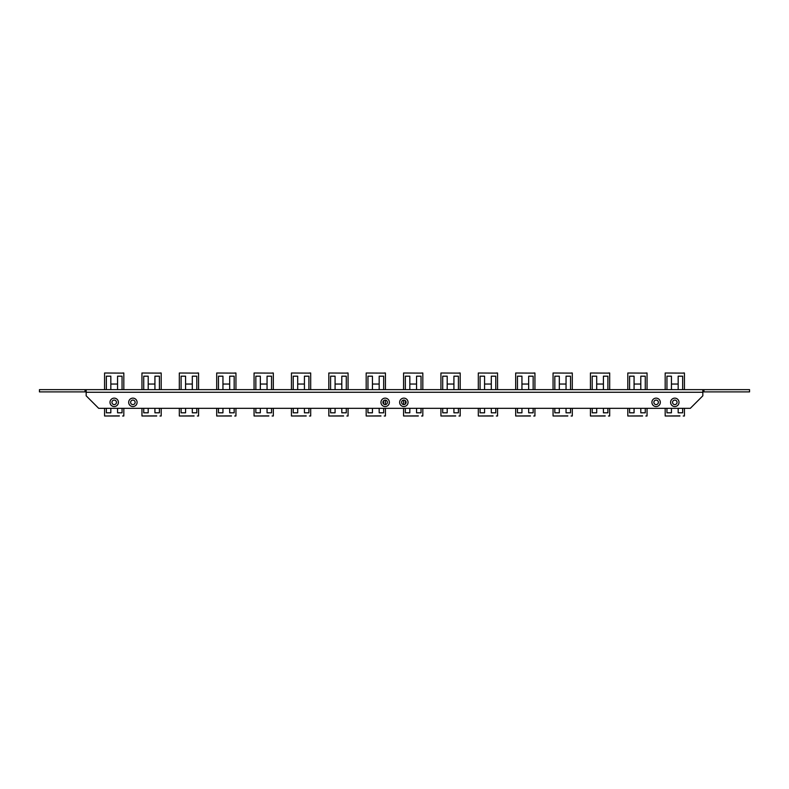 <?xml version="1.0" encoding="UTF-8"?>
<svg xmlns="http://www.w3.org/2000/svg" width="789" height="789" viewBox="0 0 789 789"><rect width="100%" height="100%" fill="white"/><g stroke="black" fill="none" stroke-linecap="round" stroke-linejoin="round"><path stroke-width="1.18" d="M670.601 402.351A4.201 4.201 0 0 0 674.802 406.552A4.201 4.201 0 0 0 679.004 402.351A4.201 4.201 0 0 0 674.802 398.139A4.201 4.201 0 0 0 670.601 402.351M677.061 402.351A2.259 2.259 0 0 1 674.802 404.599A2.259 2.259 0 0 1 672.544 402.351A2.259 2.259 0 0 1 674.802 400.092A2.259 2.259 0 0 1 677.061 402.351M109.996 402.351A4.201 4.201 0 0 0 114.198 406.552A4.201 4.201 0 0 0 118.399 402.351A4.201 4.201 0 0 0 114.198 398.139A4.201 4.201 0 0 0 109.996 402.351M116.456 402.351A2.259 2.259 0 0 1 114.198 404.599A2.259 2.259 0 0 1 111.939 402.351A2.259 2.259 0 0 1 114.198 400.092A2.259 2.259 0 0 1 116.456 402.351M399.638 402.351A4.201 4.201 0 0 0 403.84 406.552A4.201 4.201 0 0 0 408.051 402.351A4.201 4.201 0 0 0 403.84 398.139A4.201 4.201 0 0 0 399.638 402.351M406.098 402.351A2.259 2.259 0 0 1 403.84 404.599A2.259 2.259 0 0 1 401.591 402.351A2.259 2.259 0 0 1 403.84 400.092A2.259 2.259 0 0 1 406.098 402.351M380.949 402.351A4.201 4.201 0 0 0 385.16 406.552A4.201 4.201 0 0 0 389.362 402.351A4.201 4.201 0 0 0 385.16 398.139A4.201 4.201 0 0 0 380.949 402.351M387.409 402.351A2.259 2.259 0 0 1 385.16 404.599A2.259 2.259 0 0 1 382.902 402.351A2.259 2.259 0 0 1 385.16 400.092A2.259 2.259 0 0 1 387.409 402.351M128.676 402.351A4.201 4.201 0 0 0 132.887 406.552A4.201 4.201 0 0 0 137.089 402.351A4.201 4.201 0 0 0 132.887 398.139A4.201 4.201 0 0 0 128.676 402.351M135.136 402.351A2.259 2.259 0 0 1 132.887 404.599A2.259 2.259 0 0 1 130.629 402.351A2.259 2.259 0 0 1 132.887 400.092A2.259 2.259 0 0 1 135.136 402.351M651.911 402.351A4.201 4.201 0 0 0 656.113 406.552A4.201 4.201 0 0 0 660.324 402.351A4.201 4.201 0 0 0 656.113 398.139A4.201 4.201 0 0 0 651.911 402.351M658.371 402.351A2.259 2.259 0 0 1 656.113 404.599A2.259 2.259 0 0 1 653.864 402.351A2.259 2.259 0 0 1 656.113 400.092A2.259 2.259 0 0 1 658.371 402.351M86.169 389.638L86.169 395.812L98.684 408.327L690.316 408.327L702.831 395.812L702.831 389.638L39.45 389.638L39.45 391.886L85.044 391.886L85.044 389.638M671.745 389.638L673.55 389.638M634.376 389.638L636.171 389.638M596.997 389.638L598.802 389.638M559.628 389.638L561.423 389.638M522.249 389.638L524.054 389.638M484.88 389.638L486.675 389.638M447.501 389.638L449.306 389.638M376.728 389.638L377.369 389.638M374.193 389.638L374.824 389.638M374.44 389.638L377.132 389.638M299.564 389.638L301.605 389.638M301.033 389.638L302.443 389.638M224.638 389.638L227.873 389.638M151.439 389.638L153.007 389.638M149.89 389.638L152.109 389.638M95.222 389.638L87.037 389.638M93.319 389.638L94.562 389.638M91.514 389.638L92.855 389.638M89.571 389.638L90.853 389.638M87.687 389.638L88.92 389.638M698.216 389.638L691.223 389.638M703.364 389.638L700.78 389.638M702.259 389.638L749.55 389.638L749.55 391.886L702.831 391.886M112.935 389.638L114.74 389.638M187.328 389.638L190.504 389.638M263.713 389.638L265.134 389.638M262.017 389.638L264.295 389.638M337.002 389.638L340 389.638M412.341 389.638L413.16 389.638M411.75 389.638L414.619 389.638M450.736 389.638L453.912 389.638L453.922 384.036L447.195 384.036L447.195 389.638M488.47 389.638L490.275 389.638M526.973 389.638L528.541 389.638M525.425 389.638L527.644 389.638M565.171 389.638L566.038 389.638L566.048 384.036L559.322 384.036L559.322 389.638M562.863 389.638L565.2 389.638M600.173 389.638L603.407 389.638M639.248 389.638L640.668 389.638M637.551 389.638L639.82 389.638M675.098 389.638L677.14 389.638M676.567 389.638L677.978 389.638M86.169 391.886L85.044 391.886M375.031 389.638L376.531 389.638M412.588 389.638L413.781 389.638M451.574 389.638L453.073 389.638M703.956 391.886L703.956 389.638M119.336 415.99L105.785 415.99L119.336 415.882M123.824 408.327L123.824 415.99L122.611 415.99M117.561 408.327L117.561 412.815L122.048 412.815L122.048 408.327M106.347 408.327L106.347 412.815L110.835 412.815L110.835 408.327M105.785 415.99L104.572 415.99L104.572 408.327M105.785 373.01L122.611 373.118L104.572 373.01L104.572 389.638M106.347 389.638L106.347 376.185L110.835 376.185L110.835 389.638M117.561 376.185L122.048 376.185L117.561 376.185L117.561 384.036L110.835 384.036M122.048 376.185L122.048 389.638M122.611 373.01L123.824 373.01L123.824 389.638M106.347 412.815L110.835 412.815M117.561 412.815L122.048 412.815M106.347 376.185L110.835 376.185M117.561 384.036L117.561 389.638M156.715 415.99L143.164 415.99L156.715 415.882M161.193 408.327L161.193 415.99L159.98 415.99M154.93 408.327L154.93 412.815L159.417 412.815L159.417 408.327M143.726 408.327L143.726 412.815L148.204 412.815L148.204 408.327M143.164 415.99L141.951 415.99L141.951 408.327M143.164 373.01L159.98 373.118L141.951 373.01L141.951 389.638M143.726 389.638L143.726 376.185L148.204 376.185L148.204 389.638M154.93 376.185L159.417 376.185L154.93 376.185L154.93 384.036L148.204 384.036M159.417 376.185L159.417 389.638M159.98 373.01L161.193 373.01L161.193 389.638M143.726 412.815L148.204 412.815M154.93 412.815L159.417 412.815M143.726 376.185L148.204 376.185M154.93 384.036L154.93 389.638M194.084 415.99L180.533 415.99L194.084 415.882M198.572 408.327L198.572 415.99L197.358 415.99M192.309 408.327L192.309 412.815L196.796 412.815L196.796 408.327M181.095 408.327L181.095 412.815L185.583 412.815L185.583 408.327M180.533 415.99L179.32 415.99L179.32 408.327M180.533 373.01L197.358 373.118L179.32 373.01L179.32 389.638M181.095 389.638L181.095 376.185L185.583 376.185L185.583 389.638M192.309 376.185L196.796 376.185L192.309 376.185L192.309 384.036L185.583 384.036M196.796 376.185L196.796 389.638M197.358 373.01L198.572 373.01L198.572 389.638M181.095 412.815L185.583 412.815M192.309 412.815L196.796 412.815M181.095 376.185L185.583 376.185M192.309 384.036L192.309 389.638M231.463 415.99L217.912 415.99L231.463 415.882M235.941 408.327L235.941 415.99L234.727 415.99M229.678 408.327L229.678 412.815L234.165 412.815L234.165 408.327M218.474 408.327L218.474 412.815L222.952 412.815L222.952 408.327M217.912 415.99L216.699 415.99L216.699 408.327M217.912 373.01L234.727 373.118L216.699 373.01L216.699 389.638M218.474 389.638L218.474 376.185L222.952 376.185L222.952 389.638M229.678 376.185L234.165 376.185L229.678 376.185L229.678 384.036L222.952 384.036M234.165 376.185L234.165 389.638M234.727 373.01L235.941 373.01L235.941 389.638M218.474 412.815L222.952 412.815M229.678 412.815L234.165 412.815M218.474 376.185L222.952 376.185M229.678 384.036L229.678 389.638M268.832 415.99L255.281 415.99L268.832 415.882M273.319 408.327L273.319 415.99L272.097 415.99M267.057 408.327L267.057 412.815L271.544 412.815L271.544 408.327M255.843 408.327L255.843 412.815L260.331 412.815L260.331 408.327M255.281 415.99L254.068 415.99L254.068 408.327M255.281 373.01L272.097 373.118L254.068 373.01L254.068 389.638M255.843 389.638L255.843 376.185L260.331 376.185L260.331 389.638M267.057 376.185L271.544 376.185L267.057 376.185L267.057 384.036L260.331 384.036M271.544 376.185L271.544 389.638M272.097 373.01L273.319 373.01L273.319 389.638M255.843 412.815L260.331 412.815M267.057 412.815L271.544 412.815M255.843 376.185L260.331 376.185M267.057 384.036L267.057 389.638M306.211 415.99L292.66 415.99L306.211 415.882M310.688 408.327L310.688 415.99L309.475 415.99M304.426 408.327L304.426 412.815L308.913 412.815L308.913 408.327M293.222 408.327L293.222 412.815L297.7 412.815L297.7 408.327M292.66 415.99L291.447 415.99L291.447 408.327M292.66 373.01L309.475 373.118L291.447 373.01L291.447 389.638M293.222 389.638L293.222 376.185L297.7 376.185L297.7 389.638M304.426 376.185L308.913 376.185L304.426 376.185L304.426 384.036L297.7 384.036M308.913 376.185L308.913 389.638M309.475 373.01L310.688 373.01L310.688 389.638M293.222 412.815L297.7 412.815M304.426 412.815L308.913 412.815M293.222 376.185L297.7 376.185M304.426 384.036L304.426 389.638M343.58 415.99L330.029 415.99L343.58 415.882M348.067 408.327L348.067 415.99L346.844 415.99M341.805 408.327L341.805 412.815L346.292 412.815L346.292 408.327M330.591 408.327L330.591 412.815L335.078 412.815L335.078 408.327M330.029 415.99L328.816 415.99L328.816 408.327M330.029 373.01L346.844 373.118L328.816 373.01L328.816 389.638M330.591 389.638L330.591 376.185L335.078 376.185L335.078 389.638M341.805 376.185L346.292 376.185L341.805 376.185L341.805 384.036L335.078 384.036M346.292 376.185L346.292 389.638M346.844 373.01L348.067 373.01L348.067 389.638M330.591 412.815L335.078 412.815M341.805 412.815L346.292 412.815M330.591 376.185L335.078 376.185M341.805 384.036L341.805 389.638M380.959 415.99L367.408 415.99L380.959 415.882M385.436 408.327L385.436 415.99L384.223 415.99M385.436 404.589L385.436 400.112M379.174 408.327L379.174 412.815L383.661 412.815L383.661 408.327M383.661 404.037L383.661 400.664M367.96 408.327L367.96 412.815L372.447 412.815L372.447 408.327M367.408 415.99L366.185 415.99L366.185 408.327M367.408 373.01L384.223 373.118L366.185 373.01L366.185 389.638M367.96 389.638L367.96 376.185L372.447 376.185L372.447 389.638M379.174 376.185L383.661 376.185L379.174 376.185L379.174 384.036L372.447 384.036M383.661 376.185L383.661 389.638M384.223 373.01L385.436 373.01L385.436 389.638M367.96 412.815L372.447 412.815M379.174 412.815L383.661 412.815M367.96 376.185L372.447 376.185M379.174 384.036L379.174 389.638M418.328 415.99L404.777 415.99L418.328 415.882M422.815 408.327L422.815 415.99L421.592 415.99M416.553 408.327L416.553 412.815L421.04 412.815L421.04 408.327M405.339 408.327L405.339 412.815L409.826 412.815L409.826 408.327M405.339 400.664L405.339 404.037M404.777 415.99L403.564 415.99L403.564 408.327M403.564 404.589L403.564 400.112M404.777 373.01L421.592 373.118L403.564 373.01L403.564 389.638M405.339 389.638L405.339 376.185L409.826 376.185L409.826 389.638M416.553 376.185L421.04 376.185L416.553 376.185L416.553 384.036L409.826 384.036M421.04 376.185L421.04 389.638M421.592 373.01L422.815 373.01L422.815 389.638M405.339 412.815L409.826 412.815M416.553 412.815L421.04 412.815M405.339 376.185L409.826 376.185M416.553 384.036L416.553 389.638M455.697 415.99L442.156 415.99L455.697 415.882M460.184 408.327L460.184 415.99L458.971 415.99M453.922 408.327L453.922 412.815L458.409 412.815L458.409 408.327M442.708 408.327L442.708 412.815L447.195 412.815L447.195 408.327M442.156 415.99L440.933 415.99L440.933 408.327M442.156 373.01L458.971 373.118L440.933 373.01L440.933 389.638M442.708 389.638L442.708 376.185L447.195 376.185L447.195 384.036M453.922 376.185L458.409 376.185L453.922 376.185L453.922 384.036M458.409 376.185L458.409 389.638M458.971 373.01L460.184 373.01L460.184 389.638M442.708 412.815L447.195 412.815M453.922 412.815L458.409 412.815M442.708 376.185L447.195 376.185M493.076 415.99L479.525 415.99L493.076 415.882M497.553 408.327L497.553 415.99L496.34 415.99M491.3 408.327L491.3 412.815L495.778 412.815L495.778 408.327M480.087 408.327L480.087 412.815L484.574 412.815L484.574 408.327M479.525 415.99L478.312 415.99L478.312 408.327M479.525 373.01L496.34 373.118L478.312 373.01L478.312 389.638M480.087 389.638L480.087 376.185L484.574 376.185L484.574 389.638M491.3 376.185L495.778 376.185L491.3 376.185L491.3 384.036L484.574 384.036M495.778 376.185L495.778 389.638M496.34 373.01L497.553 373.01L497.553 389.638M480.087 412.815L484.574 412.815M491.3 412.815L495.778 412.815M480.087 376.185L484.574 376.185M491.3 384.036L491.3 389.638M530.445 415.99L516.903 415.99L530.445 415.882M534.932 408.327L534.932 415.99L533.719 415.99M528.669 408.327L528.669 412.815L533.157 412.815L533.157 408.327M517.456 408.327L517.456 412.815L521.943 412.815L521.943 408.327M516.903 415.99L515.681 415.99L515.681 408.327M516.903 373.01L533.719 373.118L515.681 373.01L515.681 389.638M517.456 389.638L517.456 376.185L521.943 376.185L521.943 389.638M528.669 376.185L533.157 376.185L528.669 376.185L528.669 384.036L521.943 384.036M533.157 376.185L533.157 389.638M533.719 373.01L534.932 373.01L534.932 389.638M517.456 412.815L521.943 412.815M528.669 412.815L533.157 412.815M517.456 376.185L521.943 376.185M528.669 384.036L528.669 389.638M567.824 415.99L554.272 415.99L567.824 415.882M572.301 408.327L572.301 415.99L571.088 415.99M566.048 408.327L566.048 412.815L570.526 412.815L570.526 408.327M554.835 408.327L554.835 412.815L559.322 412.815L559.322 408.327M554.272 415.99L553.059 415.99L553.059 408.327M554.272 373.01L571.088 373.118L553.059 373.01L553.059 389.638M554.835 389.638L554.835 376.185L559.322 376.185L559.322 384.036M566.048 376.185L570.526 376.185L566.048 376.185L566.048 384.036M570.526 376.185L570.526 389.638M571.088 373.01L572.301 373.01L572.301 389.638M554.835 412.815L559.322 412.815M566.048 412.815L570.526 412.815M554.835 376.185L559.322 376.185M605.193 415.99L591.642 415.99L605.193 415.882M609.68 408.327L609.68 415.99L608.467 415.99M603.417 408.327L603.417 412.815L607.905 412.815L607.905 408.327M592.204 408.327L592.204 412.815L596.691 412.815L596.691 408.327M591.642 415.99L590.428 415.99L590.428 408.327M591.642 373.01L608.467 373.118L590.428 373.01L590.428 389.638M592.204 389.638L592.204 376.185L596.691 376.185L596.691 389.638M603.417 376.185L607.905 376.185L603.417 376.185L603.417 384.036L596.691 384.036M607.905 376.185L607.905 389.638M608.467 373.01L609.68 373.01L609.68 389.638M592.204 412.815L596.691 412.815M603.417 412.815L607.905 412.815M592.204 376.185L596.691 376.185M603.417 384.036L603.417 389.638M642.571 415.99L629.02 415.99L642.571 415.882M647.049 408.327L647.049 415.99L645.836 415.99M640.796 408.327L640.796 412.815L645.274 412.815L645.274 408.327M629.583 408.327L629.583 412.815L634.07 412.815L634.07 408.327M629.02 415.99L627.807 415.99L627.807 408.327M629.02 373.01L645.836 373.118L627.807 373.01L627.807 389.638M629.583 389.638L629.583 376.185L634.07 376.185L634.07 389.638M640.796 376.185L645.274 376.185L640.796 376.185L640.796 384.036L634.07 384.036M645.274 376.185L645.274 389.638M645.836 373.01L647.049 373.01L647.049 389.638M629.583 412.815L634.07 412.815M640.796 412.815L645.274 412.815M629.583 376.185L634.07 376.185M640.796 384.036L640.796 389.638M679.94 415.99L666.389 415.99L679.94 415.882M684.428 408.327L684.428 415.99L683.215 415.99M678.165 408.327L678.165 412.815L682.653 412.815L682.653 408.327M666.952 408.327L666.952 412.815L671.439 412.815L671.439 408.327M666.389 415.99L665.176 415.99L665.176 408.327M666.389 373.01L683.215 373.118L665.176 373.01L665.176 389.638M666.952 389.638L666.952 376.185L671.439 376.185L671.439 389.638M678.165 376.185L682.653 376.185L678.165 376.185L678.165 384.036L671.439 384.036M682.653 376.185L682.653 389.638M683.215 373.01L684.428 373.01L684.428 389.638M666.952 412.815L671.439 412.815M678.165 412.815L682.653 412.815M666.952 376.185L671.439 376.185M678.165 384.036L678.165 389.638M702.831 392.261L86.169 392.261"/></g></svg>
